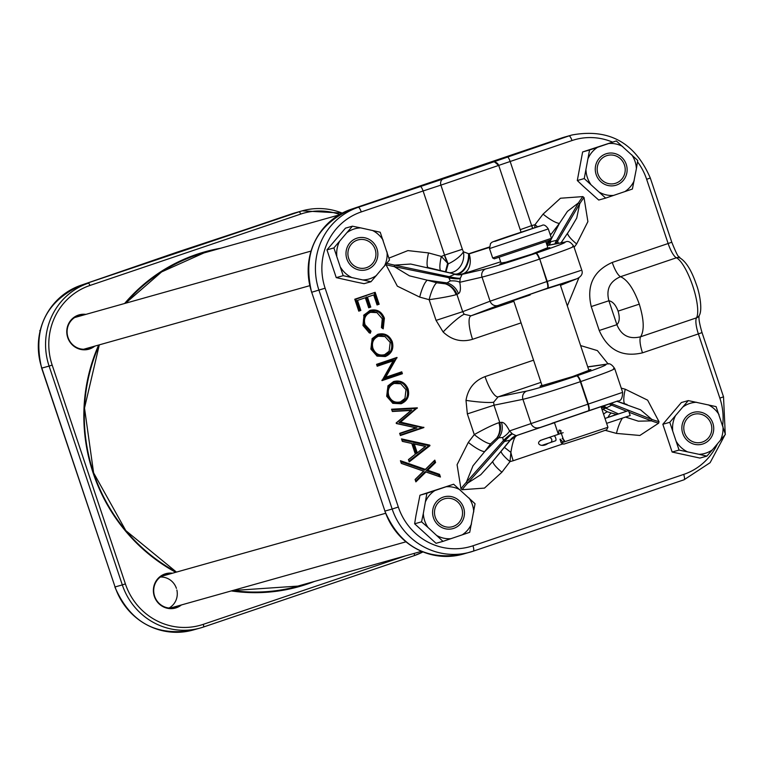 <?xml version="1.0" encoding="UTF-8"?>
<svg xmlns="http://www.w3.org/2000/svg" width="765" height="765" viewBox="0 0 765 765"><rect width="100%" height="100%" fill="white"/><g stroke="black" fill="none" stroke-linecap="round" stroke-linejoin="round"><path stroke-width="1.15" d="M530.221 294.936C498.254 305.79 512.33 300.291 543.475 289.763L560.171 284.494M588.725 369.83L590.915 369.581L572.526 376.6L540.033 386.22L541.907 385.13M460.454 172.508L445.039 177.968L453.425 175.405L487.238 163.844L460.454 172.508M561.759 241.797A16.486 3.548 -142.6 0 0 562.103 242.62M454.85 274.09A16.486 16.323 84.3 0 0 460.023 274.415A16.486 16.323 84.3 0 0 460.033 274.415A16.486 16.323 84.3 0 0 463.542 273.66L462.117 274.367L460.301 278.24L459.765 282.295C460.941 288.778 460.492 292.546 458.407 293.607L456.925 294.429A16.486 15.616 61.2 0 0 445.546 283.739L447.028 282.916L427.358 280.2L436.777 282.782L445.307 283.834A16.486 14.994 -106.8 0 1 456.064 294.707C450.289 296.294 441.309 297.958 429.136 299.689A16.486 3.787 105.3 0 1 436.777 282.782M521.08 322.868L472.56 339.306C461.505 342.529 451.694 340.081 443.117 331.972L436.06 320.382L462.691 311.68L456.925 294.429L456.064 294.707M460.301 278.24A16.486 2.046 15.3 0 1 449.265 276.662L394.625 265.13L394.271 266.612L449.007 277.733A16.486 2.314 -167.9 0 0 460.224 278.546M501.486 422.337A16.486 15.587 86.2 0 1 498.837 437.762L484.704 451.589L473 465.789L466.401 482.208L503.38 440.64L502.681 437.513L496.858 437.924L490.661 443.805A16.486 3.548 37.4 0 1 474.271 434.587C485.02 428.591 493.224 424.623 498.885 422.691L501.486 422.337C503.829 422.098 506.506 424.957 509.5 430.934L512.387 433.898L516.088 435.677A16.486 13.847 -108.5 0 0 510.198 440.085L504.422 441.51L467.578 483.174L480.783 474.711L491.57 462.825L510.198 440.085M516.576 435.572L516.136 435.821C514.118 437.723 512.368 443.241 510.877 452.373L509.997 461.611A16.486 3.548 37.4 0 1 500.998 451.474M512.387 433.898A16.486 2.41 127.6 0 0 504.422 441.51L503.38 440.64A16.486 2.754 131.6 0 1 512.081 433.65M540.979 382.357L498.111 396.872L493.645 402.208L493.989 405.201L467.348 413.903L466 400.372C467.96 388.697 474.31 380.779 485.039 376.619L533.559 360.181M472.56 339.306A23.074 6.12 71.3 0 1 470.982 315.821L513.86 301.295M572.631 246.454C576.15 246.129 565.182 250.327 539.736 259.029L546.832 281.549L490.088 301.2L462.691 311.68L464.221 314.272L470.982 315.821L498.149 305.426L547.673 288.128L576.714 278.814L560.468 285.374L577.049 278.69A6.589 6.436 -112 0 1 576.714 278.814M612.249 262.443A16.486 4.37 71.3 0 0 620.52 276.71C609.829 281.31 605.947 289.323 608.892 300.76L616.896 324.685C621.39 335.548 629.289 339.574 640.621 336.772L696.494 317.848A32.637 8.654 -108.7 0 0 692.774 286.034A32.637 8.654 -108.7 0 0 676.403 257.786L620.52 276.71C627.52 279.808 633.774 288.96 639.282 304.154C644.015 319.579 644.465 330.451 640.621 336.772A16.486 4.37 -108.7 0 0 642.495 352.837C622.299 357.532 607.879 350.083 599.234 330.49L591.23 306.564C586.363 285.641 593.372 270.934 612.249 262.443L668.132 243.519L646.645 179.306A60.655 58.484 74.3 0 0 637.513 161.807M393.21 360.822L377.202 366.244L376.562 364.341L396.949 357.437L385.713 377.25L401.759 371.819L402.4 373.722L382.012 380.626L393.526 360.219L377.049 365.794M386.679 396.299L387.979 385.809L393.564 381.544C400.305 379.899 405.125 382.337 408.051 388.878C409.83 395.935 407.516 400.898 401.109 403.757L392.856 403.327L386.679 396.299M409.916 464.011L425.35 469.394L434.797 460.119L435.591 462.509L427.731 470.226L439.559 474.348L440.449 477.025L425.952 471.976L415.883 481.864L415.089 479.473L423.571 471.144L401.319 463.389L400.42 460.702L409.916 464.011L409.954 464.881L424.833 470.064L433.984 461.075L434.472 462.557L426.306 470.58L438.594 474.864L439.148 476.509L425.206 471.661L415.625 481.07M401.501 438.89L429.777 445.125L429.968 445.689L409.208 461.897L408.434 459.602L415.357 454.2L411.761 443.451L402.333 441.376L401.501 438.89M400.583 422.146L423.896 427.559L400.382 435.524L399.646 433.334L415.921 427.817L396.366 423.523L396.165 422.94L411.082 410.461L392.34 411.484L391.575 409.218L417.298 407.831L400.583 422.146L398.995 422.557L422.165 427.645L400.229 435.075M370.872 349.089L372.182 338.589L377.767 334.324C384.499 332.679 389.328 335.127 392.254 341.659C394.032 348.725 391.718 353.688 385.311 356.547L377.059 356.108L370.872 349.089M363.614 315.524L369.983 310.38C376.82 308.811 381.62 311.412 384.393 318.183L383.217 328.854L381.439 327.611L382.261 318.766L376.973 312.636L370.48 312.321C365.249 314.759 363.442 318.9 365.058 324.743L370.987 331.149L370.327 333.224L369.199 332.765L362.973 325.46L364.083 314.778M358.766 311.154L354.769 299.22L375.156 292.316L379.153 304.25L377.059 304.958L373.703 294.917L367.43 297.05L370.786 307.09L368.701 307.798L365.335 297.757L357.504 300.406L360.86 310.447L358.766 311.154M500.645 261.821L463.542 273.66M449.007 277.733L449.265 276.662L454.716 274.281A16.486 13.837 -110.9 0 0 462.117 274.367L485.899 268.859C495.72 266.354 512.282 261.19 535.596 253.378L535.988 253.244C558.039 245.699 567.534 242.027 564.465 242.256A6.589 6.436 -100.4 0 1 565.335 242.027L548.046 245.259A16.486 7.315 72.6 0 0 550.781 241.74L556.566 240.315L578.522 202.84L567.458 211.36L559.454 223.342L550.035 241.482L550.781 241.74M534.745 227.654L534.974 224.719A16.486 3.548 -142.6 0 0 537.575 226.756M532.727 228.305A23.074 6.12 71.3 0 1 531.771 225.589L534.974 224.719L543.073 214.124L560.487 198.231L582.844 196.605L584.02 197.571L587.893 221.62L576.647 243.959L574.113 247.277M612.373 142.051A60.655 58.484 74.3 0 0 572 140.55L510.159 161.492L532.564 228.353M440.535 270.58A16.486 3.787 105.3 0 1 441.348 256.428L448.204 263.877L444.57 255.128L423.102 190.982L361.262 211.924A60.655 58.484 74.3 0 0 325.115 288.204L398.326 507.032A60.655 58.484 74.3 0 0 472.971 545.78L683.709 474.405A60.655 58.484 74.3 0 0 717.398 443.968M445.469 271.785L447.621 263.303A23.074 6.12 71.3 0 1 444.427 255.175L462.366 249.285L463.408 251.781L469.117 253.884L489.275 247.458M601.127 406.884L617.68 400.984A6.589 6.436 -109.7 0 1 617.585 401.013L517.589 435.199A16.486 16.333 69.8 0 0 517.197 435.333L517.197 435.333A16.486 16.333 69.8 0 0 517.188 435.342L510.312 440.248L491.666 462.71M563.116 443.834L513.2 460.74A23.074 6.12 71.3 0 1 510.877 452.373L504.412 447.362M513.573 300.444L511.508 301.018M547.281 288.262A6.589 1.75 71.3 0 0 546.832 281.549L580.683 270.514M535.596 253.378A6.589 1.75 71.3 0 1 539.344 259.163C512.454 268.19 493.349 274.176 482.036 277.131L459.765 282.295A16.486 5.642 -11.8 0 0 450.289 280.918L448.95 277.991A16.486 2.372 11.3 0 0 460.205 278.623M502.681 437.513A16.486 5.231 154.9 0 0 509.5 430.934L621.562 392.713M613.511 368.644C617.097 368.529 606.176 372.842 580.731 381.563L588.228 403.949A6.589 1.75 71.3 0 1 588.658 410.662M588.266 410.795A6.589 1.75 71.3 0 0 587.826 404.083L580.339 381.697C553.439 390.695 534.305 396.576 522.925 399.33L530.977 423.399A6.589 6.254 70.6 0 0 539.019 427.625M521.08 232.244L498.761 165.565M587.769 366.961L605.364 364.446C608.5 364.427 599.043 368.204 577.001 375.778L576.609 375.911C553.296 383.705 536.695 388.754 526.798 391.058L498.111 396.872A23.074 6.12 71.3 0 1 485.039 376.619M639.282 304.154L618.082 311.116C615.729 304.9 612.669 301.448 608.892 300.76L591.23 306.564M618.082 311.116C619.946 317.494 619.545 322.017 616.896 324.685L599.234 330.49M456.122 274.319A16.486 10.844 102.2 0 0 469.117 253.884A16.486 11.867 -106.4 0 1 464.317 273.172A16.486 11.867 -106.4 0 1 463.15 273.698A16.486 16.323 84.3 0 1 459.841 274.425M445.938 271.9L448.204 263.877A16.486 5.785 148.5 0 0 463.408 251.781A16.486 13.732 100.4 0 1 449.581 272.799M400.745 461.678L409.954 464.881M415.127 479.598L423.734 471.144L401.3 463.322M424.833 470.064L425.35 469.394M425.206 471.661L425.952 471.976M439.148 476.509L440.449 477.025M438.594 474.864L439.559 474.348M426.306 470.58L427.731 470.226M434.472 462.557L435.591 462.509M433.984 461.075L434.797 460.119M401.778 439.712L428.83 445.67L429.777 445.125M402.294 441.233L411.761 443.451M408.5 459.794L415.357 454.2M428.83 445.67L429.968 445.689M428.84 445.699L408.979 461.209M416.38 453.626L425.656 446.378L413.024 443.595L416.38 453.626L425.302 446.425L414.295 444.006L417.221 452.737M413.024 443.595L414.295 444.006M391.766 409.791L415.854 408.491L398.995 422.557M396.222 423.102L411.733 410.126L392.244 411.197M399.77 433.707L416.906 427.912L396.318 423.38M422.165 427.645L423.791 427.243M415.854 408.491L417.394 408.118M411.733 410.126L411.082 410.461M416.906 427.912L415.921 427.817M423.341 427.511L423.896 427.559M387.836 386.019L393.564 381.544M393.076 382.137C399.569 380.549 404.216 382.902 407.018 389.184C408.74 396.002 406.511 400.784 400.334 403.528L401.109 403.757M400.334 403.528L392.627 403.212M407.018 389.184L408.051 388.878M400.554 383.667L397.198 382.72L393.44 383.208C388.113 385.694 386.21 389.901 387.712 395.83C390.083 401.558 394.176 403.767 399.98 402.457L403.26 400.535L404.819 398.651M405.986 389.672L400.784 383.772L394.214 383.437C389.117 385.809 387.3 389.834 388.744 395.515C391.02 401.013 394.931 403.126 400.478 401.864L404.962 398.441L405.986 389.672M393.44 383.208L394.214 383.437M387.712 395.83L388.744 395.515M399.98 402.457L400.478 401.864M376.686 364.723L395.821 358.25L384.126 378.216L400.87 372.545L401.223 373.616L381.878 380.176M401.223 373.616L402.4 373.722M400.87 372.545L401.759 371.819M384.126 378.216L385.713 377.25M395.821 358.25L397.083 357.838M396.366 357.915L396.949 357.437M372.039 338.809L377.767 334.324M377.279 334.917C383.772 333.33 388.419 335.682 391.221 341.965C392.942 348.783 390.714 353.564 384.537 356.308L385.311 356.547M384.537 356.308L376.829 355.993M391.221 341.965L392.254 341.659M384.757 336.457L381.4 335.5L377.642 335.988C372.316 338.484 370.403 342.691 371.914 348.611C374.286 354.338 378.379 356.547 384.183 355.237L387.463 353.325L389.022 351.431M390.188 342.462L384.986 336.562L378.407 336.227C373.32 338.599 371.503 342.624 372.938 348.305C375.223 353.793 379.134 355.916 384.68 354.644L389.165 351.221L390.188 342.462M377.642 335.988L378.407 336.227M371.914 348.611L372.938 348.305M384.183 355.237L384.68 354.644M363.93 315.008L369.495 310.973C376.064 309.443 380.693 311.957 383.361 318.489L382.51 328.357M376.743 312.531L373.502 311.604L369.705 312.091C364.236 314.654 362.342 318.976 364.025 325.058L369.83 331.561L369.428 332.842L368.959 332.651M369.495 310.973L369.983 310.38M383.361 318.489L384.393 318.183M369.428 332.842L370.327 333.224M369.83 331.561L370.987 331.149M364.025 325.058L365.058 324.743M369.705 312.091L370.48 312.321M354.903 299.603L375.156 292.316M374.267 293.043L377.986 304.154L379.153 304.25M377.986 304.154L376.916 304.518M367.43 297.05L373.703 294.917M366.263 296.944L369.619 306.985L370.786 307.09M369.619 306.985L368.548 307.348M357.504 300.406L365.335 297.757M356.327 300.31L359.693 310.351L360.86 310.447M359.693 310.351L358.622 310.714M629.088 412.259L651.474 420.884L651.837 419.402L612.038 403.834L611.723 405.163L626.573 411.264M621.237 388.123L625.254 389.222L647.63 400.162L659.009 421.678A16.486 2.199 -166.5 0 1 651.837 419.402L640.525 409.782L616.858 401.281L627.051 404.503M618.522 413.942L605.803 408.166L602.858 409.189L607.534 411.857L611.273 412.995A16.486 3.787 -74.7 0 0 608.012 417.384M625.55 417.068L638.373 421.18L651.474 420.884A16.486 2.199 -166.5 0 0 658.646 423.16L639.865 435.467L616.447 433.411L605.297 430.351M609.265 403.987A16.486 2.553 -165.1 0 0 611.723 405.163L605.803 408.166A16.486 15.176 70.8 0 0 601.347 407.535M394.271 266.612L409.457 275.84L427.358 280.2A16.486 3.787 105.3 0 0 419.717 297.107L397.341 286.167L385.971 264.652A16.486 2.199 -166.5 0 0 394.271 266.612M458.407 293.607A16.486 15.616 61.2 0 0 447.028 282.916L450.289 280.918M426.975 267.272L454.219 273.937M460.023 274.415L454.563 274.013L410.681 264.04L394.625 265.13A16.486 2.199 -166.5 0 1 386.794 263.294M561.032 242.811L569.581 230.246L576.734 218.063L579.698 203.806L557.618 241.185L558.431 243.289M561.07 242.811L569.495 230.38M546.382 243.28A16.486 14.956 -171.7 0 0 549.06 241.185L548.964 241.75L550.035 241.482A16.486 15.166 75.8 0 1 546.86 244.714M549.901 233.736A16.486 3.548 -142.6 0 0 551.355 233.927L550.398 235.218M497.116 437.876A16.486 15.587 86.2 0 0 499.755 422.452L493.989 405.201L522.925 399.33A6.589 6.254 78.5 0 1 526.798 391.058M513.2 460.74L509.997 461.611L501.897 472.206A16.486 3.548 37.4 0 1 492.899 461.219M490.661 443.805L484.704 451.589A16.486 3.548 37.4 0 1 468.323 442.38L474.271 434.587L467.348 413.903M460.951 488.759A16.486 2.563 129.4 0 1 466.401 482.208L467.578 483.174A16.486 2.563 129.4 0 0 462.127 489.724L460.951 488.759L457.078 464.709L468.323 442.38M606.263 407.544A16.486 7.325 71.1 0 0 602.017 406.578L617.585 401.013M610.824 403.432A16.486 1.76 -168.1 0 0 612.038 403.834M602.858 409.189A16.486 15.176 70.8 0 0 601.806 408.912M607.534 411.857A16.486 7.181 -71.5 0 0 603.595 414.267M622.5 418.082A16.486 3.787 -74.7 0 0 616.447 433.411M625.254 389.222A16.486 3.787 -74.7 0 0 624.833 403.796M455.06 274.128A16.486 11.245 102 0 0 468.515 253.846L489.246 247.057M428.228 267.578A16.486 3.787 105.3 0 1 428.534 252.919L441.348 256.428L444.427 255.175M554.921 243.939A16.486 2.917 128 0 1 556.566 240.315L557.618 241.185A16.486 2.132 -49 0 0 556.031 243.739M546.506 243.662A16.486 14.764 -169.3 0 0 548.964 241.75A16.486 15.166 75.8 0 1 546.707 244.245M567.611 233.162A16.486 3.548 -142.6 0 0 576.647 243.959M582.844 196.605A16.486 2.563 129.4 0 0 578.522 202.84L579.698 203.806A16.486 2.563 129.4 0 1 584.02 197.571M551.355 233.927L559.454 223.342A16.486 3.548 37.4 0 1 543.073 214.124M94.812 346.115A17.844 17.203 -105.7 0 1 67.722 337.547A17.844 17.203 -105.7 0 1 85.89 314.377M83.873 314.951A17.213 16.591 74.3 0 0 80.621 315.19A17.213 16.591 74.3 0 0 68.018 337.432A17.213 16.591 74.3 0 0 89.897 348.171A17.213 16.591 74.3 0 0 92.795 346.679M181.42 604.943A17.844 17.203 -105.7 0 1 154.329 596.375A17.844 17.203 -105.7 0 1 172.498 573.215M170.48 573.779A17.213 16.591 74.3 0 0 167.219 574.018A17.213 16.591 74.3 0 0 154.626 596.26A17.213 16.591 74.3 0 0 176.495 607.008A17.213 16.591 74.3 0 0 179.402 605.517M189.72 248.625L205.259 243.117L196.806 245.689L162.706 257.356L189.72 248.625M461.773 508.237A14.506 13.98 74.3 0 0 443.92 498.971A14.506 13.98 74.3 0 0 435.275 517.216A14.506 13.98 74.3 0 0 453.129 526.483A14.506 13.98 74.3 0 0 461.773 508.237M414.63 523.796L436.04 543.313L442.983 541.362L427.979 527.429A26.096 25.159 -105.7 0 1 424.69 520.802A26.096 25.159 -105.7 0 1 423.322 513.516L426.889 493.272L419.956 495.223L415.95 515.591L414.63 523.796L421.563 521.845L423.322 513.516M427.979 527.429L421.563 521.845M433.468 517.828A16.486 15.893 74.3 0 0 453.75 528.357A16.486 15.893 74.3 0 0 463.58 507.625A16.486 15.893 74.3 0 0 443.298 497.097A16.486 15.893 74.3 0 0 433.468 517.828M419.956 495.223L453.635 484.216L475.046 503.733L469.72 532.306L442.983 541.362M426.889 493.272L453.635 484.216M425.57 501.477A26.096 25.159 -105.7 0 1 434.845 490.585M450.939 538.684A26.096 25.159 -105.7 0 1 437.006 535.653M471.479 523.977A26.096 25.159 -105.7 0 1 462.203 534.859M469.069 498.025A26.096 25.159 -105.7 0 1 473.726 511.938M446.11 486.77A26.096 25.159 -105.7 0 1 460.042 489.801M169.027 608.022A16.486 15.893 74.3 0 0 176.858 589.978M176.409 588.371A16.486 15.893 74.3 0 0 160.315 577.04M558.593 434.233L558.986 430.093L560.21 430.207L564.063 441.309L563.05 442.218L560.257 439.158M561.051 430.628L560.535 433.573M562.189 438.498L564.455 440.487M551.431 238.317L550.599 239.99L494.333 258.819L492.66 257.987L551.431 238.317L548.295 228.936L489.514 248.596L490.547 243.452C493.454 241.616 486.989 243.758 507.635 236.643L541.907 225.493C543.695 224.241 545.818 225.388 548.295 228.936M607.946 427.272L606.693 429.777L593.65 434.434L563.748 444.149L561.242 442.897L607.946 427.272L601.022 406.569M553.85 435.849L540.272 440.458L553.85 435.849A2.591 1.004 -108.8 0 0 553.831 435.859L546.239 438.402A2.591 1.004 -108.2 0 1 546.248 438.393A2.591 1.004 -108.2 0 0 546.22 438.402L546.258 438.508M541.916 445.383L550.236 442.619A2.591 2.41 69.6 0 0 550.322 442.591L555.562 440.755A2.591 1.004 71.2 0 1 555.543 440.764L550.398 442.562M604.991 418.445L628.534 410.604L630.178 415.529L606.635 423.361L630.178 415.529L628.534 410.604M607.238 417.652A2.591 1.004 71.2 0 1 607.247 417.652L618.149 414.066M39.943 331.121L39.79 330.604M366.521 267.645A14.506 13.98 74.3 0 0 375.166 249.409A14.506 13.98 74.3 0 0 357.322 240.134A14.506 13.98 74.3 0 0 348.677 258.379A14.506 13.98 74.3 0 0 366.521 267.645M597.953 173.942A14.506 13.98 74.3 0 0 615.796 183.218A14.506 13.98 74.3 0 0 624.441 164.972A14.506 13.98 74.3 0 0 606.597 155.706A14.506 13.98 74.3 0 0 597.953 173.942M693.195 414.534A14.506 13.98 74.3 0 0 684.551 432.78A14.506 13.98 74.3 0 0 702.404 442.046A14.506 13.98 74.3 0 0 711.048 423.81A14.506 13.98 74.3 0 0 693.195 414.534M347.272 232.407A26.096 25.159 -105.7 0 1 353.64 229.146A26.096 25.159 -105.7 0 1 360.669 227.874L380.215 232.225L389.509 259.995L370.996 281.721L343.189 275.677L333.894 247.917L352.407 226.191L360.669 227.874M356.691 238.259A16.486 15.893 74.3 0 0 346.87 258.991A16.486 15.893 74.3 0 0 367.152 269.519A16.486 15.893 74.3 0 0 376.973 248.797A16.486 15.893 74.3 0 0 356.691 238.259M370.996 281.721L364.054 283.672L355.792 281.989L336.246 277.628L343.189 275.677M336.246 277.628L326.961 249.868L333.894 247.917M326.961 249.868L345.474 228.142L352.407 226.191M372.392 230.418A26.096 25.159 -105.7 0 1 383.122 240.2M336.801 255.883A26.096 25.159 -105.7 0 1 339.469 241.568M351.451 277.37A26.096 25.159 -105.7 0 1 340.721 267.587M376.562 275.371A26.096 25.159 -105.7 0 1 363.165 279.914M387.033 251.895A26.096 25.159 -105.7 0 1 384.365 266.22M631.737 154.76A26.096 25.159 -105.7 0 1 635.027 161.386A26.096 25.159 -105.7 0 1 636.394 168.673L632.397 189.041L605.651 198.097L584.24 178.58L589.566 150.007L616.303 140.942L637.723 160.459L636.394 168.673M626.248 164.36A16.486 15.893 74.3 0 0 605.966 153.832A16.486 15.893 74.3 0 0 596.145 174.554A16.486 15.893 74.3 0 0 616.427 185.092A16.486 15.893 74.3 0 0 626.248 164.36M605.651 198.097L598.718 200.047L583.274 186.239L577.298 180.53L584.24 178.58M577.298 180.53L582.624 151.958L589.566 150.007M582.624 151.958L616.303 140.942M634.156 180.712A26.096 25.159 -105.7 0 1 624.881 191.594M608.787 143.504A26.096 25.159 -105.7 0 1 622.72 146.536M588.237 158.212A26.096 25.159 -105.7 0 1 597.513 147.32M590.647 184.164A26.096 25.159 -105.7 0 1 586 170.251M613.606 195.41A26.096 25.159 -105.7 0 1 599.674 192.388M672.129 452.029L662.844 424.269L681.357 402.543L688.29 400.592L716.097 406.626L725.383 434.396L712.444 449.772A26.096 25.159 -105.7 0 1 706.085 453.043A26.096 25.159 -105.7 0 1 699.047 454.314L679.071 450.078L672.129 452.029L699.937 458.072L706.87 456.122L699.047 454.314M712.444 449.772L706.87 456.122M703.035 443.92A16.486 15.893 74.3 0 0 712.856 423.198A16.486 15.893 74.3 0 0 692.574 412.66A16.486 15.893 74.3 0 0 682.743 433.392A16.486 15.893 74.3 0 0 703.035 443.92M662.844 424.269L669.777 422.318L688.29 400.592M679.071 450.078L669.777 422.318M687.333 451.771A26.096 25.159 -105.7 0 1 676.604 441.988M722.915 426.296A26.096 25.159 -105.7 0 1 720.248 440.621M708.266 404.819A26.096 25.159 -105.7 0 1 719.004 414.601M683.155 406.808A26.096 25.159 -105.7 0 1 696.552 402.275M672.684 430.284A26.096 25.159 -105.7 0 1 675.352 415.969M496.858 437.924A16.486 14.994 73.2 0 0 498.885 422.691M503.571 440.812A16.486 2.687 130.8 0 1 512.139 433.698M493.645 402.208A23.074 2.458 7.2 0 1 466 400.372M464.221 314.272A23.074 3.012 -44.3 0 0 443.117 331.972M601.041 406.645L584.613 412.086A3.959 1.052 -108.7 0 0 584.613 412.086L570.843 416.963M547.836 247.63L531.771 254.162L507.855 261.859L501.056 263.045M531.771 254.162A3.959 1.052 -108.7 0 0 531.742 254.171L499.727 264.135M501.897 472.206L484.484 488.099L462.127 489.724M580.606 345.57L597.389 350.599L608.204 364.054M659.009 421.678L658.646 423.16M578.895 277.81L567.334 305.885M436.06 320.382L429.136 299.689L419.717 297.107M385.971 264.652L386.086 264.145M388.945 258.111L407.908 250.595L428.534 252.919M722.657 425.522A60.655 58.484 74.3 0 0 719.855 398.125L698.378 333.913L642.495 352.837M520.219 229.672L531.771 225.589M564.465 242.256L547.138 245.546M485.899 268.859A6.589 6.254 77 0 0 482.036 277.131L490.088 301.2A6.589 6.254 69.1 0 0 498.149 305.426M517.589 435.199L516.872 435.457M516.738 435.514L554.491 422.729M617.785 400.946A6.589 6.436 -109.7 0 1 617.68 400.984C620.817 401.243 622.471 398.364 622.653 392.33L614.725 368.644C611.866 364.293 609.122 362.811 606.482 364.178A6.589 6.436 -98.1 0 0 605.364 364.446M547.673 288.128A6.589 1.75 71.3 0 0 547.224 281.415L539.736 259.029A6.589 1.75 71.3 0 0 535.988 253.244M325.115 288.204L311.699 292.259L384.919 511.077L392.168 509.041L318.948 290.222A65.933 63.562 -105.7 0 1 358.24 207.305L473.133 168.941L568.978 135.921L358.24 207.305A5.279 1.396 -108.7 0 1 361.262 211.924M683.709 474.405A5.279 1.396 71.3 0 1 684.053 479.779L473.334 551.154M577.001 375.778A6.589 1.75 71.3 0 1 580.731 381.563L580.339 381.697A6.589 1.75 71.3 0 0 576.609 375.911M507.138 156.873A5.279 1.396 71.3 0 1 510.159 161.492L440.908 185.13L462.366 249.285M311.604 292.278C302.462 253.119 315.591 225.474 350.982 209.342A2.639 0.698 71.3 0 1 350.992 209.342A65.933 63.562 74.3 0 0 311.699 292.259L384.919 511.077A65.933 63.562 74.3 0 0 462.978 554.156C426.229 560.879 400.172 546.526 384.824 511.097L384.91 511.058M472.971 545.78A5.279 1.396 71.3 0 1 473.315 551.163A65.933 63.562 -105.7 0 1 470.217 552.12A65.933 63.562 -105.7 0 1 392.168 509.041L398.326 507.032M561.72 137.968L564.809 137.012A65.933 63.562 74.3 0 0 561.73 137.958A2.639 0.698 71.3 0 0 561.72 137.968A2.639 0.698 71.3 0 1 561.72 137.968L350.982 209.342M572 140.55A5.279 1.396 71.3 0 0 568.978 135.921A65.933 63.562 -105.7 0 1 572.057 134.975L564.809 137.012M701.84 332.66L698.378 333.913A16.486 4.37 71.3 0 1 696.494 317.848A5.279 4.953 -150.2 0 0 699.124 315.706C702.748 310.361 699.726 292.995 696.246 284.197C691.484 270.389 686.081 261.659 680.018 257.996A5.279 4.915 116.1 0 0 676.403 257.786A16.486 4.37 71.3 0 1 668.132 243.519L671.785 242.218L650.298 178.006L646.645 179.306M443.585 178.637A5.279 4.6 -107.1 0 0 440.908 185.13L423.102 190.982A5.279 1.396 -108.7 0 0 420.081 186.354M498.751 165.546A5.279 5.269 100.3 0 0 492.077 162.218M650.116 178.054L650.298 178.006C634.96 142.586 608.883 128.243 572.057 134.975M671.594 242.266L671.785 242.218C679.76 262.079 678.412 254.621 680.095 258.034M724.99 434.874L710.102 462.701L684.053 479.779A5.279 1.396 71.3 0 1 684.034 479.789L473.315 551.163A5.279 1.396 71.3 0 1 473.296 551.163L462.978 554.156M723.327 396.872L719.855 398.125M611.273 412.995L616.456 414.41M549.136 240.602L549.06 241.185M204.016 252.756A173.234 167.019 -105.7 0 1 210.184 251.188M211.953 250.691A173.234 167.019 74.3 0 0 204.896 252.507A173.234 167.019 74.3 0 0 196.825 255.003A173.234 167.019 74.3 0 0 125.584 303.217L161.616 271.919L204.896 252.507M175.74 572.297A173.894 167.65 -105.7 0 1 93.148 473.019A173.894 167.65 -105.7 0 1 98.656 345.034M124.628 303.485A173.894 167.65 -105.7 0 1 220.808 248.204M99.287 344.852A173.234 167.019 74.3 0 0 93.579 472.866A173.234 167.019 74.3 0 0 176.466 572.096L125.823 530.623L93.607 472.856L84.504 408.051L99.307 344.852M76.376 316.567A18.102 17.452 -105.7 0 1 77.552 316.72L76.376 316.576M162.983 575.404A18.102 17.452 -105.7 0 1 164.15 575.557L162.974 575.404M173.072 607.295A18.102 17.452 -105.7 0 1 172.154 608.032L173.062 607.295M86.474 348.457A18.102 17.452 -105.7 0 1 85.556 349.203L86.464 348.467M157.274 259.278L142.959 264.279A5.279 1.396 -108.7 0 0 142.94 264.279A5.279 1.396 -108.7 0 0 142.959 264.279L81.119 285.221A5.279 1.396 -108.7 0 0 81.119 285.221L299.125 211.8L176.983 252.201L81.138 285.211A65.933 63.562 74.3 0 0 41.846 368.128L115.066 586.946L122.314 584.909L49.094 366.091L41.836 368.089M314.501 581.429A173.894 167.65 -105.7 0 1 231.298 590.924M339.689 214.487A63.294 61.018 74.3 0 0 300.635 214.104L89.897 285.488A63.294 61.018 74.3 0 0 52.173 365.087L125.393 583.905A63.294 61.018 74.3 0 0 203.28 624.345L405.68 555.792M414.152 553.411A2.639 0.698 -108.7 0 1 414.19 555.658A2.639 0.698 -108.7 0 0 414.19 555.658L203.461 627.032A2.639 0.698 -108.7 0 0 203.28 624.345M300.635 214.104A2.639 0.698 -108.7 0 0 299.125 211.8A65.933 63.562 -105.7 0 1 302.204 210.844A65.933 63.562 -105.7 0 1 342.204 213.1M291.838 213.846A5.279 1.396 71.3 0 1 291.857 213.837L294.955 212.88A65.933 63.562 74.3 0 0 291.876 213.837A5.279 1.396 71.3 0 0 291.857 213.837L230.016 234.788A5.279 1.396 71.3 0 1 230.036 234.779M81.1 285.23A5.279 1.396 -108.7 0 1 81.119 285.221C45.661 301.391 32.513 329.046 41.664 368.175L115.066 586.946A65.933 63.562 74.3 0 0 193.115 630.025L200.363 627.989A65.933 63.562 -105.7 0 0 203.442 627.042A2.639 0.698 -108.7 0 0 203.452 627.032L414.19 555.658L422.93 551.919A65.933 63.562 -105.7 0 1 414.2 555.648M203.452 627.032L200.363 627.989A65.933 63.562 -105.7 0 1 122.314 584.909L125.393 583.905M52.173 365.087L49.094 366.091A65.933 63.562 -105.7 0 1 88.386 283.174A2.639 0.698 -108.7 0 1 89.897 285.488M193.115 630.025C156.29 636.757 130.213 622.414 114.874 586.994L115.046 586.918M298.675 586.047L232.694 590.532A173.234 167.019 74.3 0 0 298.675 586.047A173.234 167.019 74.3 0 0 305.646 583.915M303.877 584.412A173.234 167.019 -105.7 0 1 297.795 586.296M558.986 430.093L560.774 430.666M507.664 236.634L494.802 241.415L539.66 226.124L507.664 236.634M548.591 437.695A2.591 2.41 69.6 0 1 551.708 439.406A2.591 2.41 69.6 0 1 550.322 442.591L547.931 443.432C541.467 448.443 533.511 442.61 542.873 439.531L546.239 438.402M553.898 435.84A2.591 1.004 71.2 0 1 555.686 438.01A2.591 1.004 71.2 0 1 555.562 440.755M610.154 416.638A2.591 2.066 70.5 0 1 610.202 416.629L607.247 417.652A2.591 1.004 71.2 0 1 607.257 417.642L607.276 417.68M618.024 413.855L610.202 416.629A2.591 2.066 70.5 0 1 610.24 416.609L610.269 416.686M551.938 423.274L603.509 405.746M565.335 242.027C568.013 240.554 570.833 241.998 573.817 246.368L581.735 270.064C583.093 273.526 581.524 276.404 577.049 278.69M531.742 254.171L549.777 247.592M521.042 232.13L498.761 165.546L494.697 162.027M587.73 366.856L606.482 364.178M699.2 315.543C698.455 317.896 699.401 323.585 702.031 332.612L723.518 396.825L725.239 433.879M294.955 212.88L302.204 210.844L342.242 213.081M157.026 259.364L230.016 234.788M338.78 215.032L203.002 253.205M421.525 551.336L296.696 586.43M385.598 513.296L161.291 576.361M405.909 541.83L170.213 608.098M561.233 442.897L560.018 439.234M558.364 434.31L554.386 422.414M542.165 385.904L513.497 300.215M501.295 263.743L499.182 257.423M492.66 257.977L489.514 248.596M588.983 370.604L560.095 284.255M548.075 248.329L545.885 241.797M553.831 435.859L563.174 432.674M310.992 251.092L74.683 317.532M309.758 285.68L83.605 349.27"/></g></svg>
